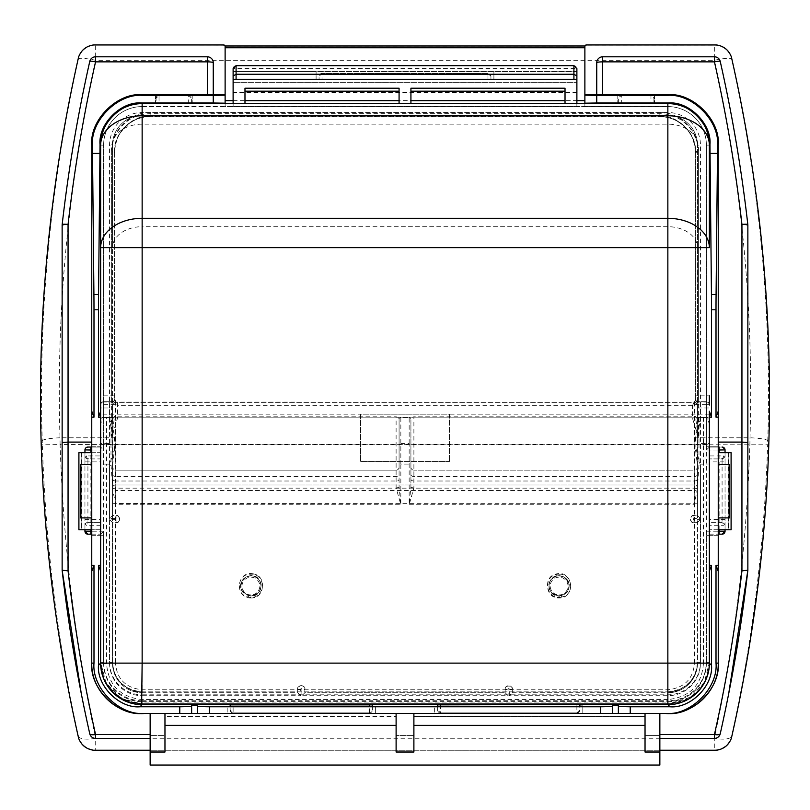 <?xml version="1.0" encoding="UTF-8"?>
<svg xmlns="http://www.w3.org/2000/svg" width="810" height="810" viewBox="0 0 810 810"><rect width="100%" height="100%" fill="white"/><g stroke="black" fill="none" stroke-linecap="round" stroke-linejoin="round"><path stroke-width="0.61" stroke-dasharray="4.05 3.04" d="M731.359 738.325L731.643 736.168A17.779 17.779 -38.7 0 1 714.298 750.04L714.298 738.264L95.701 738.264C75.289 644.304 63.423 546.406 60.112 444.568L767.657 444.791C764.306 545.808 752.298 642.927 731.643 736.168A17.779 5.883 -167.7 0 1 714.298 738.264C734.71 644.304 746.577 546.406 749.888 444.568L749.999 437.795C753.837 310.473 741.95 184.639 714.339 60.294L714.339 45.097L716.455 44.945M714.46 44.945L586.653 44.945L584.881 46.615M586.055 44.945L586.653 44.945M698.382 402.307A2.967 2.4 -0 0 1 695.415 399.907L695.415 151.602L695.415 399.897L692.742 405L695.031 404.706L698.382 402.307L698.382 152.229A38.526 38.526 0 0 0 659.856 113.704L150.144 113.704A38.526 38.526 0 0 0 111.618 152.229L114.585 152.229C112.995 134.642 132.556 115.081 150.144 116.67A35.559 35.559 0 0 0 114.585 152.229L114.585 398.773A2.967 2.967 0 0 1 111.618 401.74L103.619 401.74A2.967 2.967 0 0 0 100.653 404.706A2.967 2.967 0 0 1 103.619 401.74L111.618 401.74L111.618 152.229M121.004 698.301L106.039 682.951L100.653 662.428L103.629 677.909L108.398 686.667L121.004 698.301L142.145 704.113L667.855 704.113L690.606 697.288L704.417 682.131L709.347 662.428A2.967 0.769 -0 0 1 709.337 662.438A2.967 0.769 -0 0 1 706.381 663.198C704.467 686.434 691.629 699.384 667.855 702.057L667.855 704.599C688.378 706.452 711.2 683.64 709.347 663.117C711.19 683.64 688.389 706.452 667.865 704.599L142.145 704.599C121.621 706.452 98.8 683.64 100.653 663.117L100.653 662.428A2.967 0.769 180 0 0 100.663 662.438A2.967 0.769 180 0 0 103.619 663.198C105.533 686.434 118.371 699.384 142.145 702.057L667.855 702.057M695.415 398.834A2.967 2.967 0 0 0 698.382 401.74L706.381 401.74A2.967 2.967 0 0 1 709.347 404.706A2.967 2.967 0 0 0 706.381 401.74L698.382 401.74A2.967 2.967 0 0 1 695.415 398.773A2.967 2.967 0 0 0 695.415 398.834L695.415 395.817L706.381 395.817L706.381 145.101A38.526 38.526 0 0 0 667.855 106.576L584.881 106.576L584.881 103.609L584.881 106.576L225.119 106.576L225.119 103.609L225.119 106.576L142.145 106.576A38.526 38.526 0 0 0 103.619 145.101L103.619 417.15L706.381 417.15L103.619 417.15L103.619 444.305L100.653 444.244L100.653 420.117A2.967 2.967 0 0 1 103.619 417.15A2.967 2.967 0 0 0 100.653 420.117L100.653 417.15M668.483 94.719L667.865 94.719M709.347 247.647L709.347 145.122A41.492 41.492 0 0 0 667.855 103.629L584.881 103.609L585.114 46.089L224.886 46.089L225.119 46.615M747.863 570.24L747.863 225.281A5.923 5.923 0 0 0 747.832 224.613C741.575 169.715 732.382 115.324 720.232 61.418A5.923 5.923 0 0 0 714.45 56.801L602.66 56.801A5.923 5.923 0 0 0 596.737 62.724L596.737 94.719L584.881 94.719M718.237 411.227L718.237 442.098M164.967 752.014L164.967 713.488L396.11 713.488L396.11 735.419L413.89 735.419L396.11 735.419L396.11 713.488L396.11 752.014M62.137 570.24L62.137 225.281A5.923 5.923 0 0 1 62.167 224.613C68.425 169.715 77.618 115.324 89.768 61.418A5.923 5.923 0 0 1 95.55 56.801L207.34 56.801A5.923 5.923 0 0 1 213.263 62.724L213.263 94.719L225.119 94.719M78.205 58.816L78.317 58.968C50.362 184.903 38.333 312.204 42.231 440.883L42.343 444.791C45.694 545.808 57.702 642.927 78.357 736.168L78.205 736.371A1540.974 1540.974 0 0 1 78.205 58.816L78.641 56.852M42.231 440.883A17.779 2.582 -1.8 0 1 60.001 437.795L60.112 444.568L42.343 444.791M698.382 151.176C700.103 132.162 678.912 111.021 659.856 112.742L659.856 116.134C677.443 114.544 697.005 134.055 695.415 151.602L698.382 151.176L698.382 437.795L692.449 418.122L692.449 405.294A111.901 111.901 135 0 0 692.742 405M692.449 418.122A2.967 1.833 180 0 0 695.415 416.289L698.382 437.795L749.999 437.795A17.779 2.582 -178.2 0 1 767.769 440.883L767.657 444.791M731.359 56.852L731.683 58.968C759.638 184.903 771.667 312.204 767.769 440.883M111.618 402.307A2.967 2.4 180 0 0 114.585 399.897L114.585 151.591L111.618 151.176L111.618 437.795L117.551 418.122L117.551 402.337L692.449 402.337L117.551 402.337L117.551 405.294A111.901 111.901 45 0 1 117.258 405L114.969 404.706L111.618 401.74A2.967 2.967 0 0 0 114.585 398.773L117.258 405M117.551 418.122A2.967 1.833 -0 0 1 114.585 416.289L111.618 437.795L60.001 437.795C56.163 310.473 68.05 184.639 95.661 60.294L95.661 45.097A17.779 17.779 -38.7 0 0 78.317 58.968A17.779 2.521 12.6 0 1 95.661 60.294L714.339 60.294A17.779 2.521 167.4 0 1 731.683 58.968A17.779 17.779 -141.3 0 0 714.339 45.097L586.653 45.097M100.663 144.585A41.492 41.492 0 0 1 142.145 103.609L225.119 103.609L224.886 46.089L223.347 45.097L95.539 44.945L223.347 45.097M100.653 145.101L103.619 145.101M709.337 144.585A41.492 41.492 0 0 0 667.855 103.609L667.855 106.576M709.347 145.101L706.381 145.101M698.382 152.229L695.415 152.229C697.005 134.642 677.443 115.081 659.856 116.67L150.144 116.67L659.856 116.67A35.559 35.559 0 0 1 695.415 152.229A35.559 35.559 0 0 0 659.856 116.67L659.856 116.134L150.144 116.134C128.476 118.311 116.62 130.137 114.585 151.591M718.237 571.253L718.237 535.683L709.347 535.683L709.347 420.117A2.967 2.967 0 0 0 706.381 417.15A2.967 2.967 0 0 1 709.347 420.117L709.347 662.428C708.993 677.079 702.756 688.702 690.606 697.288M695.415 399.37A2.967 2.967 0 0 1 692.449 402.337A2.967 2.967 0 0 0 695.415 399.37M659.856 112.742L150.144 112.742C131.088 111.021 109.897 132.162 111.618 151.176M233.118 103.609L576.882 103.609L233.118 103.609L233.118 106.373L576.882 106.373L576.882 103.629M576.882 92.36L233.118 92.36L233.118 82.286L576.882 82.286L233.118 82.286L233.118 79.319L576.882 79.319L233.118 79.319L233.118 82.286L233.118 79.319L576.882 79.319L576.882 106.373M576.882 71.614L233.118 71.614L233.118 68.647A2.967 2.967 0 0 1 236.085 65.691L573.915 65.691A2.967 2.967 0 0 1 576.882 68.647L576.882 71.614L576.882 68.647L233.118 68.647L233.118 71.614L316.102 71.614L316.102 79.319L316.102 71.614L576.882 71.614M150.144 116.134L150.144 116.67A35.559 35.559 0 0 0 114.585 152.229L114.585 151.602C112.995 134.055 132.556 114.544 150.144 116.134L150.144 112.742M100.653 565.319L100.653 663.117C98.81 683.64 121.611 706.452 142.135 704.599L667.855 704.599A41.492 41.492 0 0 0 709.347 663.117L706.381 663.117L706.381 145.122A38.526 38.526 0 0 0 667.855 106.596L667.855 103.629M645.033 752.014L645.033 713.488L659.856 713.488L659.856 750.242L150.144 750.242L659.856 750.242L659.856 765.055L150.144 765.055L150.144 713.488L396.11 713.488L164.967 713.488L164.967 716.455L164.967 713.488M150.144 738.386L95.55 738.386A5.923 5.923 0 0 1 89.768 733.759M645.033 713.488L413.89 713.488L413.89 735.419L413.89 713.488L645.033 713.488L645.033 735.419L659.856 735.419L645.033 735.419L645.033 713.488L396.11 713.488M227.195 713.488L375.364 713.488L227.195 713.488L227.195 706.462L227.195 713.488M434.636 713.488L582.805 713.488L434.636 713.488L434.636 706.462L434.636 713.488M164.967 735.419L164.967 716.455L396.11 716.455L164.967 716.455L164.967 735.419L150.144 735.419L164.967 735.419M114.585 399.37A2.967 2.967 0 0 0 117.551 402.337A2.967 2.967 0 0 1 114.585 399.37M78.205 736.371L78.641 738.325M95.539 750.242L714.46 750.242L95.701 750.04A17.779 17.779 -141.3 0 1 78.357 736.168A17.779 5.883 -12.3 0 0 95.701 738.264L95.701 750.04L93.545 750.242M716.455 750.242L714.46 750.242M223.945 44.945L223.347 44.945M95.539 44.945L93.545 44.945M142.145 94.719L141.517 94.719M91.763 411.227L91.763 446.786L100.653 446.786L100.653 452.709L91.763 452.709L91.763 446.786L100.653 446.786M720.657 731.865L728.666 693.856M659.856 738.386L714.45 738.386A5.923 5.923 0 0 0 720.232 733.759A5.923 5.923 0 0 1 714.45 738.386M709.347 565.319L709.347 535.683L706.381 535.683L718.237 535.683L718.237 529.76L709.347 529.76L718.237 529.76L718.237 446.786L706.381 446.786L718.237 446.786M709.347 404.706L709.347 395.817L706.381 395.817L706.381 404.706L709.347 404.706M618.364 103.356L618.364 98.293L621.331 95.337L621.331 103.629L618.364 103.629L653.923 103.609L650.967 103.629L650.967 95.337A2.967 2.967 0 0 1 653.923 98.293L653.923 103.629L618.364 103.629L618.364 98.293A2.967 2.967 0 0 1 621.331 95.337L650.967 95.337L653.923 98.293L653.923 103.356M618.364 713.488L618.364 705.226M612.441 713.488L612.441 705.226M582.805 713.488L582.805 706.462L582.805 713.488M437.602 706.158L579.838 706.158M617.777 95.033L617.777 103.356L617.777 95.033M654.52 95.033L654.52 103.356L654.52 95.033M493.897 71.614L493.897 79.319L493.897 71.614M718.237 452.709L728.18 452.709L728.18 529.76L718.237 529.76M730.974 529.76L728.18 529.76M730.974 452.709L728.18 452.709M729.486 517.904L718.237 517.904M729.486 464.565L718.237 464.565M413.89 752.014L413.89 713.488M731.794 736.371A1540.974 1540.974 0 0 0 731.794 58.816M89.343 731.865L81.324 693.846M579.838 704.599L437.602 704.599L579.838 704.599L579.838 709.935A2.967 2.967 0 0 1 576.882 712.901L576.882 704.599M372.397 706.462L372.397 709.935L369.441 712.901A2.967 2.967 0 0 0 372.397 709.935L372.397 704.599L230.161 704.599L230.161 709.935L230.161 706.462M372.397 706.158L230.161 706.158M191.636 103.356L191.636 98.293A2.967 2.967 0 0 0 188.669 95.337L188.669 103.629L156.077 103.609L159.033 103.629L159.033 95.337A2.967 2.967 0 0 0 156.077 98.293L156.077 103.629L191.636 103.629L191.636 98.293L188.669 95.337L159.033 95.337L156.077 98.293L156.077 103.356M197.559 713.488L197.559 705.226M191.636 713.488L191.636 705.226M375.364 713.488L375.364 706.462L375.364 713.488M192.223 95.033L192.223 103.356L192.223 95.033M155.48 95.033L155.48 103.356L155.48 95.033M493.897 79.319L316.102 79.319L493.897 79.319M91.763 571.253L91.763 535.683L103.619 535.683L91.763 535.683L91.763 529.76L100.653 529.76L100.653 452.709L91.763 452.709L91.763 529.76L100.653 529.76L100.653 662.428M79.026 529.76L91.763 529.76M79.026 452.709L81.82 452.709L81.82 529.76M81.82 452.709L91.763 452.709M80.514 517.904L91.763 517.904M80.514 464.565L91.763 464.565M250.898 594.955A8.89 8.89 0 0 1 242.008 586.065A8.89 8.89 0 0 1 250.898 577.176A8.89 8.89 0 0 1 259.797 586.065A8.89 8.89 0 0 1 250.898 594.955M559.103 594.955A8.89 8.89 0 0 0 567.992 586.065A8.89 8.89 0 0 0 559.103 577.176A8.89 8.89 0 0 0 550.203 586.065A8.89 8.89 0 0 0 559.103 594.955M245.491 577.135C237.927 586.096 239.73 592.414 250.898 596.089C264.141 596.656 264.182 575.059 250.908 575.586L245.491 577.135M559.092 575.586L564.509 577.135C572.073 586.096 570.27 592.414 559.103 596.089C545.859 596.656 545.818 575.059 559.092 575.586M109.552 519.686L109.552 663.117L112.509 663.117A29.636 29.636 0 0 0 142.145 692.753A29.636 29.636 0 0 1 112.509 663.117L112.509 522.653L116.063 522.653C120.204 524.131 120.224 514.067 116.063 515.535L112.509 515.535L109.552 518.501L116.063 518.501A0.597 0.597 0 0 1 116.66 519.088A0.597 0.597 0 0 1 116.063 519.686L109.552 519.686L112.509 522.653L116.063 522.653A3.554 3.554 0 0 0 119.627 519.088A3.554 3.554 0 0 0 116.063 515.535L112.509 515.535L112.509 145.122A29.636 29.636 0 0 1 142.145 115.486L667.855 115.486A29.636 29.636 0 0 1 697.491 145.122A29.636 29.636 0 0 0 667.855 115.486L142.145 115.486A29.636 29.636 0 0 0 112.509 145.122A29.636 20.959 -0 0 1 142.145 124.163L142.145 112.519A32.602 32.602 0 0 0 109.552 145.122L109.552 518.501M372.397 704.599L369.441 704.599L369.441 712.901L233.118 712.901L233.118 704.599L230.161 704.599M230.161 709.935A2.967 2.967 0 0 0 233.118 712.901L230.161 709.935M700.447 519.686L697.491 522.653L693.937 522.653L693.937 519.686L700.447 519.686L700.447 663.117A32.602 32.602 0 0 1 667.855 695.709L509.308 695.709L512.274 692.753L512.274 689.188C513.742 685.027 503.678 685.058 505.167 689.188L505.167 692.753L505.167 689.188A3.554 3.554 0 0 1 508.72 685.635A3.554 3.554 0 0 1 512.274 689.188L512.274 692.753L667.855 692.753A29.636 29.636 0 0 0 697.491 663.117A29.636 29.636 0 0 1 667.855 692.753L667.855 663.117L697.491 663.117L697.491 522.653L693.937 522.653A3.554 3.554 0 0 1 690.373 519.088A3.554 3.554 0 0 1 693.937 515.535L697.491 515.535L697.491 145.122A29.636 20.959 180 0 0 667.855 124.163L142.145 124.163L142.145 226.699L667.855 226.699A29.636 20.959 180 0 1 697.491 247.647L142.145 247.647L142.145 226.699A29.636 20.959 0 0 0 112.509 247.647L112.509 145.122L109.552 145.122M304.833 692.753L304.833 689.188L301.877 689.188L301.877 695.709L304.833 692.753L505.167 692.753L304.833 692.753L304.833 689.188A3.554 3.554 0 0 0 301.279 685.635A3.554 3.554 0 0 0 297.726 689.188L297.726 692.753L142.145 692.753L142.145 663.117L667.855 663.117L667.855 112.519A32.602 32.602 0 0 1 700.447 145.122L700.447 518.501L693.937 518.501A0.597 0.597 0 0 0 693.34 519.088A0.597 0.597 0 0 0 693.937 519.686M300.692 695.709L297.726 692.753L142.145 692.753L142.145 695.709L300.692 695.709L300.692 689.188A0.597 0.597 0 0 1 301.279 688.601A0.597 0.597 0 0 1 301.877 689.188M322.026 79.319L319.059 79.319L319.059 76.353L319.059 79.319L490.941 79.319L322.026 79.319L322.026 73.396L487.974 73.396A2.967 2.967 0 0 1 490.941 76.353L490.941 79.319L490.941 76.353L487.974 73.396L322.026 73.396L319.059 76.353A2.967 2.967 0 0 1 322.026 73.396M112.509 515.535L112.509 247.647L142.145 247.647L142.145 663.117L112.509 663.117L112.509 522.653M437.602 704.599L437.602 709.935L440.559 712.901L576.882 712.901L440.559 712.901A2.967 2.967 0 0 1 437.602 709.935L437.602 706.462M505.167 692.753L508.123 695.709L301.877 695.709M142.145 106.576L142.145 103.629A41.492 41.492 0 0 0 100.653 145.122L100.653 663.117A41.492 41.492 0 0 0 142.145 704.599L142.145 702.057M244.974 103.629L244.974 88.219L399.077 88.219L399.077 103.629M188.669 103.629L159.033 103.629M621.331 103.629L650.967 103.629M693.937 522.653C689.796 524.131 689.776 514.067 693.937 515.535L697.491 515.535L697.491 145.122L700.447 145.122M512.274 692.753L667.855 692.753L667.855 695.709M449.439 414.173L449.439 461.589L449.439 414.173L360.561 414.173L360.561 461.589L449.439 461.589L360.561 461.589L360.561 414.173L449.439 414.173M621.331 95.337L650.967 95.337M565.026 103.629L565.026 88.219L410.923 88.219L410.923 103.629M576.882 712.901L579.838 709.935L579.838 706.462M304.833 689.188C306.322 685.058 296.257 685.027 297.726 689.188L297.726 692.753M697.491 515.535L700.447 518.501M700.447 663.117L697.491 663.117L697.491 522.653M369.441 704.599L233.118 704.599M233.118 92.36L233.118 106.373M576.882 103.032L233.118 103.032L576.882 103.032M188.669 95.337L159.033 95.337M369.441 712.901L233.118 712.901M112.509 465.244L112.509 662.226A2.967 0.78 0 0 0 115.476 663.005C116.792 679.013 125.682 687.933 142.145 689.766L667.855 689.766C684.318 687.933 693.208 679.013 694.524 663.005A2.967 0.78 180 0 0 697.491 662.246L697.491 465.669L694.848 444.325L700.447 465.669L700.447 662.226A32.602 32.602 0 0 1 667.855 694.818L142.145 694.818L142.145 691.861A29.636 29.636 0 0 1 112.509 662.226A2.967 0.78 0 0 1 112.509 662.226C114.038 680.005 123.92 689.887 142.145 691.861L667.855 691.861L142.145 691.861C134.814 692.722 127.119 689.037 119.05 680.795C111.507 669.394 113.461 668.523 112.509 662.246L112.509 465.669L109.552 465.669L109.552 662.226A32.602 32.602 0 0 0 142.145 694.818M694.524 663.005L694.524 490.536A2.967 1.903 180 0 1 697.491 492.44L697.491 465.669L700.447 465.669M100.653 458.905L100.653 461.872L84.949 461.872L84.949 456.739L85.009 457.326L86.397 455.939L100.653 455.939L100.653 458.905L89.181 458.905L100.653 458.905M86.397 455.939A2.967 2.784 90 0 0 89.181 458.905L87.915 459.472L85.009 457.326M697.491 492.44L697.491 662.226A2.967 0.78 180 0 0 697.491 662.226C695.962 680.005 686.08 689.887 667.855 691.861A29.636 29.636 0 0 0 697.491 662.226L700.447 662.226M706.381 662.226L706.381 531.208L709.347 534.175L709.347 662.226A5.923 1.549 0 0 1 703.414 663.775C701.642 685.199 689.786 697.126 667.855 699.567L667.855 703.708C693.299 701.025 707.12 687.194 709.347 662.226A41.492 41.492 0 0 1 667.855 703.708L142.145 703.708L667.855 703.708L667.855 700.751A38.526 38.526 0 0 0 706.381 662.226L709.347 662.226A41.492 41.492 0 0 1 667.855 703.708M703.414 417.413L703.414 464.11L709.347 463.988L709.347 411.227L709.347 447.049L706.381 450.016L706.381 402.043L695.456 402.043L706.381 402.043L706.381 418.213A5.923 5.923 0 0 0 703.414 417.413L699 417.413A1.782 1.782 0 0 0 697.218 419.195L697.218 489.382L697.218 419.195A1.782 1.782 0 0 1 699 417.413L703.414 417.413A5.923 5.923 0 0 1 709.347 423.346L706.381 418.213M709.347 571.253L709.347 463.988M696.225 402.043L700.458 402.043A2.967 2.967 0 0 0 697.491 404.98L697.491 405A2.967 2.967 0 0 1 700.447 402.043L700.447 421.321L694.848 442.665L697.491 421.321L697.491 405.01L697.481 421.737M396.11 487.873A2.967 1.286 180 0 0 399.077 486.597L399.077 464.079L400.849 464.11L400.849 504.751L396.11 487.873L396.11 416.826A2.967 2.967 0 0 1 399.077 419.793L399.077 486.597L400.849 504.751L115.739 504.751L112.782 490.313L112.782 419.793A2.967 2.967 0 0 1 115.739 416.826L396.11 416.826M103.619 662.226L100.653 662.226A41.492 41.492 0 0 0 142.145 703.708L142.145 700.751A38.526 38.526 0 0 1 103.619 662.226L103.619 531.208L100.653 534.175L100.653 662.226A5.923 1.549 180 0 0 106.586 663.775C108.358 685.199 120.214 697.126 142.145 699.567L142.145 703.708C116.701 701.025 102.88 687.194 100.653 662.226L100.653 405.01A2.967 2.967 0 0 1 103.619 402.043L114.544 402.043L103.619 402.043L103.619 405.01L709.347 405.01A2.967 2.967 0 0 0 706.381 402.043A2.967 2.967 0 0 1 709.347 405.01M91.763 450.016L103.619 450.016L100.653 447.049L91.763 447.049L100.653 447.049L100.653 405.01L103.619 405.01L103.619 418.213A5.923 5.923 0 0 1 106.586 417.413L106.586 464.11L100.653 463.988M413.89 487.873A2.967 1.286 0 0 1 410.923 486.597L410.923 464.079L400.849 464.11L400.849 443.495L409.151 443.495L409.151 504.751L413.89 487.873L413.89 416.826A2.967 2.967 0 0 0 410.923 419.793L410.923 486.597L409.151 504.751L694.261 504.751L697.218 489.382M725.051 456.739L722.085 459.472L720.819 458.905L709.347 458.905L720.819 458.905A2.967 2.784 90 0 0 723.603 455.939L709.347 455.939L709.347 461.872L722.085 461.872L722.085 521.751L725.051 524.495L725.051 450.016L722.085 447.049L719.118 447.049L722.085 447.049M115.739 416.826L115.739 470.164L396.11 470.164L115.739 470.164A2.967 2.967 0 0 1 112.782 467.208A2.967 2.967 0 0 0 115.739 470.164L115.739 476.523L396.11 476.523A2.967 1.903 180 0 0 399.077 474.609M697.218 419.793A2.967 2.967 0 0 0 694.261 416.826L413.89 416.826M410.923 464.079L410.923 419.793M409.151 417.413A1.782 1.782 0 0 1 410.923 419.195A1.782 1.782 0 0 0 409.151 417.413L400.849 417.413L400.849 443.495L399.077 443.495L399.077 419.195A1.782 1.782 0 0 1 400.849 417.413L409.151 417.413L409.151 443.495L410.923 443.495M400.849 417.413A1.782 1.782 0 0 0 399.077 419.195L399.077 419.793M112.782 419.793L112.782 489.382M106.586 417.413L111 417.413A1.782 1.782 0 0 1 112.782 419.195A1.782 1.782 0 0 0 111 417.413L106.586 417.413A5.923 5.923 0 0 0 100.653 423.346L103.619 418.213M700.447 421.321L697.491 421.737M722.085 521.751L720.819 522.318A2.967 2.784 -90 0 1 723.603 525.285L724.99 523.898M725.051 519.362L709.347 519.362L709.347 522.318L720.819 522.318L709.347 522.318L709.347 525.285L723.603 525.285M725.051 524.495L725.051 531.208L709.347 531.208L709.347 525.285M709.347 534.175L718.237 534.175L709.347 534.175L709.347 531.208M709.347 447.049L718.237 447.049L709.347 447.049L718.237 447.049L709.347 447.049L709.347 450.016L725.051 450.016M709.347 455.939L709.347 450.016M709.347 519.362L709.347 461.872M725.051 452.709L725.051 529.76M112.519 465.244L115.152 444.325L109.552 465.669M697.491 405.01L694.848 402.074L114.544 402.043M112.509 503.233L115.476 503.486L115.476 490.536L694.524 490.536L694.524 484.987A2.967 2.967 0 0 1 697.491 487.944A2.967 2.967 0 0 0 694.524 484.987L115.476 484.987L115.476 402.084M694.524 402.084L694.524 484.987L115.476 484.987A2.967 2.967 0 0 0 112.509 487.944A2.967 2.967 0 0 1 115.476 484.987L115.476 490.536A2.967 1.903 0 0 0 112.509 492.44M103.619 450.016L103.619 407.977L109.552 407.977L109.552 421.321L115.152 442.665L112.509 421.321L112.509 405.01L112.509 421.747M109.552 421.321L112.519 421.747M87.915 459.472L87.915 521.751L89.181 522.318L100.653 522.318L100.653 525.285L86.397 525.285L85.009 523.898L84.949 524.495L84.949 461.872M84.949 519.362L100.653 519.362L100.653 522.318L89.181 522.318A2.967 2.784 -90 0 0 86.397 525.285M100.653 404.949L100.653 407.977L103.619 407.977L103.619 402.043A2.967 2.967 0 0 0 100.653 405.01M694.261 416.826L694.261 470.164A2.967 2.967 0 0 0 697.218 467.208A2.967 2.967 0 0 1 694.261 470.164L413.89 470.164L694.261 470.164L694.261 481.018L413.89 481.018A2.967 1.903 0 0 1 410.923 479.105M694.848 402.074L695.456 402.043M399.077 464.079L399.077 443.495M112.782 490.313L111 464.11L111 443.495L112.782 443.495M561.502 597.041C546.588 600.736 541.596 576.325 556.683 573.875C571.647 570.169 576.578 594.621 561.502 597.041M253.317 573.875C238.353 570.169 233.422 594.621 248.498 597.041C263.412 600.736 268.404 576.325 253.317 573.875L252.953 575.9C258.005 577.358 260.678 580.659 260.972 585.812C260.405 591.877 257.033 595.218 250.867 595.846A9.902 9.659 180 0 1 248.842 595.633C243.79 594.165 241.117 590.865 240.823 585.731C241.4 579.656 244.772 576.315 250.938 575.697L252.953 575.9C247.587 575.667 243.962 577.317 242.109 580.861C238.565 586.46 240.813 591.381 248.842 595.633L248.488 597.031M87.915 521.751L85.009 523.898M90.882 447.049L87.915 447.049L84.949 450.016L84.949 456.739M100.653 447.049L100.653 450.016L84.949 450.016M91.763 534.175L100.653 534.175L91.763 534.175M84.949 524.495L84.949 531.208L100.653 531.208L100.653 534.175M84.949 452.709L84.949 529.76M399.077 467.208A2.967 2.967 0 0 1 396.11 470.164A2.967 2.967 0 0 0 399.077 467.208M694.848 442.665L694.848 444.325M410.923 467.208A2.967 2.967 0 0 0 413.89 470.164A2.967 2.967 0 0 1 410.923 467.208M697.258 490.313L699 464.11L699 443.495L697.218 443.495M115.152 442.665L115.152 444.325M106.586 663.775L106.586 464.11L111 464.11M703.414 663.775L703.414 464.11L699 464.11M559.052 574.199C543.723 573.652 543.814 598.63 559.143 597.952C574.472 598.509 574.371 573.531 559.052 574.199L559.062 575.697L557.047 575.9C551.995 577.358 549.322 580.659 549.028 585.812C549.595 591.877 552.967 595.218 559.133 595.846A9.902 9.659 0 0 0 561.158 595.633C566.21 594.165 568.883 590.865 569.177 585.731C568.6 579.656 565.228 576.315 559.062 575.697C565.228 576.315 568.6 579.656 569.177 585.731C568.65 591.796 565.309 595.168 559.133 595.846C552.967 595.218 549.595 591.877 549.018 585.812C549.544 579.737 552.896 576.366 559.062 575.697C545.727 577.834 544.867 593.365 559.133 595.846L559.143 597.952M250.857 597.952C235.528 598.509 235.629 573.531 250.948 574.199C266.277 573.652 266.186 598.63 250.857 597.952L250.867 595.846C257.033 595.218 260.405 591.877 260.982 585.812C260.455 579.737 257.104 576.366 250.938 575.697C244.772 576.315 241.4 579.656 240.823 585.731C241.35 591.796 244.691 595.168 250.867 595.846C265.184 593.315 264.222 577.834 250.938 575.697C243.668 577.388 240.307 580.8 240.833 585.934C242.504 589.356 238.545 592.242 250.867 595.846M724.99 457.326L723.603 455.939M113.785 402.043L109.542 402.043A2.967 2.967 0 0 1 112.509 404.98A2.967 2.967 0 0 0 109.552 402.043L109.552 407.977L112.509 407.977M112.509 405.01L115.152 402.074M100.653 519.362L100.653 461.872M100.653 455.939L100.653 450.016M100.653 531.208L100.653 525.285M695.031 404.706L706.381 404.706L706.381 446.786M103.619 446.786L103.619 444.305L709.347 444.244M233.118 100.642L576.882 100.642M709.347 414.183L100.653 414.183M114.969 404.706L100.653 404.706M114.585 395.817L100.653 395.817M413.89 716.455L645.033 716.455L413.89 716.455M728.605 452.709L728.605 529.76M720.232 61.418A5.923 5.923 0 0 0 714.45 56.801M150.144 116.67L150.144 113.704M659.856 116.67L659.856 113.704M692.449 405.294L117.551 405.294M81.395 452.709L81.395 529.76M706.381 535.683L706.381 663.198M103.619 535.683L103.619 663.198M116.063 519.686L116.063 522.653A3.554 3.554 0 0 0 119.627 519.088A3.554 3.554 0 0 0 116.063 515.535L116.063 518.501M505.167 689.188L508.123 689.188L508.123 695.709M512.274 689.188L509.308 689.188A0.597 0.597 0 0 0 508.72 688.601A0.597 0.597 0 0 0 508.123 689.188M693.937 515.535L693.937 518.501M297.726 689.188L300.692 689.188M440.559 704.599L440.559 712.901M109.552 663.117A32.602 32.602 0 0 0 142.145 695.709M667.855 704.599L667.855 701.642L142.145 701.642L142.145 704.599M142.145 701.642A38.526 38.526 0 0 1 103.619 663.117L100.653 663.117M103.619 663.117L103.619 145.122L100.653 145.122M103.619 145.122A38.526 38.526 0 0 1 142.145 106.596L142.145 103.629M142.145 106.596L667.855 106.596M667.855 701.642A38.526 38.526 0 0 0 706.381 663.117M509.308 695.709L509.308 689.188M667.855 112.519L142.145 112.519M112.509 145.122A29.636 29.636 0 0 1 142.145 115.486M487.974 79.319L487.974 73.396M706.381 145.122L709.347 145.122M697.491 145.122A29.636 29.636 0 0 0 667.855 115.486M697.491 503.233L115.476 503.486L115.476 663.005M142.145 689.766L142.145 691.861M112.509 490.06A2.967 1.903 180 0 1 115.476 488.157L694.524 488.157A2.967 1.903 -0 0 1 697.491 490.06M697.491 407.977L709.337 407.977L709.347 404.949M722.085 459.472L722.085 461.872L725.051 461.872M699 417.413L699 443.495L709.347 443.495M142.145 700.751L667.855 700.751M667.855 699.567L142.145 699.567M112.509 662.226L109.552 662.226M100.653 662.226A41.492 41.492 0 0 0 142.145 703.708M697.218 474.609A2.967 1.903 180 0 1 694.261 476.523L413.89 476.523A2.967 1.903 -0 0 1 410.923 474.609M697.218 479.105A2.967 1.903 180 0 1 694.261 481.018L694.261 504.751M667.855 689.766L667.855 694.818M112.782 479.105A2.967 1.903 0 0 0 115.739 481.018L115.739 504.751M112.782 474.609A2.967 1.903 -0 0 0 115.739 476.523L115.739 481.018L396.11 481.018A2.967 1.903 180 0 0 399.077 479.105M111 417.413L111 443.495L100.653 443.495M103.619 531.208L91.763 531.208M90.882 529.76L90.882 452.709M706.381 531.208L718.237 531.208M719.118 529.76L719.118 452.709M718.237 450.016L706.381 450.016M557.047 575.9C541.829 581.59 550.891 598.347 561.158 595.633C571.516 594.155 573.419 575.292 557.047 575.9L556.683 573.875M561.158 595.633L561.512 597.031M250.948 574.199L250.938 575.697M695.415 151.591C693.38 130.137 681.524 118.311 659.856 116.134M667.855 691.861C675.196 692.742 682.921 689.026 691.011 680.714C698.017 670.326 696.721 668.392 697.491 662.246M559.062 575.697C566.322 577.378 569.693 580.79 569.167 585.934C567.496 589.356 571.445 592.242 559.133 595.846M252.953 575.9C267.958 581.418 259.342 598.347 248.842 595.633"/><path stroke-width="1.21" d="M93.99 565.319L91.763 571.253L91.763 565.319L93.99 565.319L93.99 663.117C91.743 688.034 119.445 715.746 144.372 713.488L179.779 713.488L179.779 706.776L139.968 706.776C119.445 708.628 96.633 685.817 98.486 665.293L100.653 663.117A41.492 41.492 0 0 0 142.145 704.599L139.968 706.776M225.119 103.194L213.263 102.991L213.263 95.388L225.119 95.185L225.119 103.629L233.118 103.609L142.145 103.609C121.621 101.756 98.81 124.568 100.653 145.091L100.035 144.474L98.557 294.536A29.626 0.516 90 0 0 98.486 309.784L98.486 417.15L100.653 417.15L100.653 565.319L98.486 565.319L98.486 665.293M98.486 309.784L93.99 309.784L93.99 417.15L91.763 417.15L91.763 411.227L93.99 417.15M91.763 565.319L91.763 417.15M659.856 750.242L716.455 750.242C723.735 749.139 728.706 745.17 731.359 738.325A1540.974 1540.974 0 0 0 731.359 56.852C728.676 49.997 723.715 46.028 716.455 44.945L586.055 44.945A1.782 1.782 0 0 0 584.881 46.615L584.881 94.719L667.865 94.719C692.783 92.472 720.485 120.174 718.237 145.101C720.485 120.174 692.783 92.472 667.855 94.719L667.187 95.388C692.115 93.14 719.806 120.842 717.559 145.76L718.237 145.101L718.237 411.227L716.01 417.15L718.237 417.15L718.237 145.101M645.033 713.488L645.033 752.014L659.856 752.014L659.856 713.488L667.855 713.488C695.577 713.985 718.936 689.472 718.237 663.117L716.01 663.117L716.01 565.319L718.237 571.253L718.237 663.117L718.237 417.15M584.881 103.194L596.737 102.991L596.737 95.388L584.881 95.185L584.881 103.629L576.882 103.609L667.855 103.609C688.378 101.756 711.19 124.568 709.347 145.091L709.965 144.474L711.443 294.536A29.626 0.516 90 0 1 711.514 309.784L711.514 417.15L709.347 417.15L709.347 411.227L711.514 417.15M709.347 395.817L709.347 404.706M602.66 56.801A5.923 5.923 0 0 0 596.737 62.724L596.737 94.719L602.66 94.719L602.66 56.801L714.45 56.801L714.45 61.864C726.55 115.557 735.713 169.746 741.94 224.421L741.94 442.098L718.237 442.098L718.237 446.786M602.66 94.719L667.855 94.719M100.653 411.227L98.486 417.15M100.653 145.091L100.653 145.101A41.492 41.492 0 0 1 100.663 144.585M91.763 571.253L91.763 663.117C89.515 688.034 117.217 715.746 142.145 713.488C114.423 713.985 91.064 689.472 91.763 663.117L91.763 571.253M207.34 56.801A5.923 5.923 0 0 1 213.263 62.724L213.263 94.719L207.34 94.719L207.34 56.801L95.55 56.801A5.923 5.923 0 0 0 89.768 61.418A1529.118 1529.118 0 0 0 62.167 224.613A5.923 0.85 -173.5 0 1 68.06 224.421L68.06 442.098L91.763 442.098M100.035 144.474C98.182 123.94 120.994 101.139 141.517 102.991L142.145 103.609L653.923 103.356M709.347 145.101A41.492 41.492 0 0 0 709.337 144.585M709.965 144.474C711.818 123.94 689.006 101.139 668.483 102.991L667.855 103.609A41.492 41.492 0 0 1 709.347 145.122A41.492 29.332 180 0 0 667.855 115.779L142.145 115.779L142.145 103.609L156.077 103.356M716.01 663.117C718.257 688.034 690.555 715.746 665.628 713.488L630.221 713.488L630.221 706.776L670.032 706.776C690.555 708.628 713.367 685.817 711.514 665.293L709.347 663.117A41.492 41.492 0 0 1 667.855 704.599L579.838 704.599L579.838 706.462M410.923 103.629L565.026 103.629L565.026 88.219L410.923 88.219L410.923 103.629L233.118 103.629L233.118 68.647L236.085 65.691L236.085 79.319L233.118 79.319L233.118 75.958L236.085 74.247L573.915 74.247L573.915 79.319L576.882 79.319L576.882 75.958L573.915 74.247L573.915 65.691L236.085 65.691M565.026 103.629L576.882 103.629L576.882 68.647L573.915 65.691M141.629 704.599L142.145 663.117L667.855 663.117L667.855 704.599L142.145 704.599L579.838 704.599M144.372 713.488L150.144 713.488L150.144 765.055L659.856 765.055L659.856 752.014M95.55 738.386A5.923 5.923 0 0 1 89.768 733.759A5.923 1.964 167.3 0 0 95.55 734.467L95.55 738.386L150.144 738.386M62.137 442.483L68.06 442.098L68.06 570.837C74.49 627.092 83.653 681.635 95.55 734.467L150.144 734.467M164.967 713.488L164.967 752.014L150.144 752.014M665.628 713.488L667.855 713.488C692.783 715.746 720.485 688.034 718.237 663.117M630.221 706.776L618.364 706.563L618.364 713.488L630.221 713.488M618.364 713.488L612.441 713.488L612.441 706.563L600.585 706.776L600.585 713.488L612.441 713.488M209.415 713.488L197.559 713.488L197.559 706.563L209.415 706.776L209.415 713.488L600.585 713.488M179.779 706.776L191.636 706.563L191.636 713.488L197.559 713.488M191.636 713.488L179.779 713.488M62.167 224.613A5.923 5.923 0 0 0 62.137 225.281L62.137 570.23A1529.118 1529.118 0 0 0 89.768 733.759L89.343 731.865M150.144 750.242L93.545 750.242C86.265 749.139 81.294 745.17 78.641 738.325A1540.974 1540.974 0 0 1 78.641 56.852C81.324 49.997 86.285 46.028 93.545 44.945L223.945 44.945A1.782 1.782 0 0 1 225.119 46.615L225.119 94.719L142.135 94.719C117.217 92.472 89.515 120.174 91.763 145.101L91.763 411.227L91.763 145.101C89.515 120.174 117.217 92.472 142.145 94.719L142.813 95.388C117.885 93.14 90.194 120.842 92.441 145.76L91.763 145.101M728.666 693.856L747.863 570.24L747.863 225.281A5.923 5.923 0 0 0 747.832 224.613A1529.118 1529.118 0 0 0 720.232 61.418A5.923 5.923 0 0 0 714.45 56.801M747.863 442.483L741.94 442.098L741.94 570.837L747.863 570.24A1529.118 1529.118 0 0 1 720.232 733.759L720.657 731.865M714.45 738.386A5.923 5.923 0 0 0 720.232 733.759A5.923 1.964 12.7 0 1 714.45 734.467L714.45 738.386L659.856 738.386M207.34 94.719L142.145 94.719M233.118 75.958L233.118 68.647M576.882 75.958L576.882 68.647M711.514 309.784L716.01 309.784A29.626 0.516 -90 0 1 716.081 294.536L717.559 145.76M716.01 309.784L716.01 417.15M716.01 565.319L718.237 565.319M711.514 665.293L711.514 565.319L709.347 565.319L709.347 417.15M711.514 565.319L709.347 571.253L709.347 663.117L709.347 411.227M617.777 103.356L654.52 103.356M596.737 102.991L668.483 102.991M596.737 95.388L667.187 95.388M717.559 153.404L709.965 153.404M617.777 94.77L654.52 95.033L617.777 95.033M618.364 706.563L618.364 705.226L612.441 705.226L612.441 706.563M582.805 706.462L437.602 706.158M579.838 706.158L582.805 706.158M718.237 529.76L731.096 529.76L731.096 452.709L718.237 452.709M718.237 517.904L729.486 517.904L729.486 464.565L718.237 464.565M396.11 713.488L396.11 752.014L413.89 752.014L413.89 713.488M747.832 224.613A5.923 0.85 -6.5 0 0 741.94 224.421A5.923 0.861 -0 0 1 747.863 225.281M741.94 570.837C735.51 627.092 726.347 681.635 714.45 734.467L659.856 734.467M81.324 693.846L62.137 570.24L68.06 570.837M93.99 309.784A29.626 0.516 -90 0 0 93.919 294.536L92.441 145.76M600.585 706.776L209.415 706.776M98.486 565.319L100.653 571.253M191.636 706.563L191.636 705.226L197.559 705.226L197.559 706.563M230.161 706.158L372.397 706.158M213.263 102.991L141.517 102.991M155.48 103.356L192.223 103.356M213.263 95.388L142.813 95.388M92.441 153.404L100.035 153.404M192.223 94.77L155.48 95.033L192.223 95.033M573.915 79.319L236.085 79.319M91.763 452.709L78.904 452.709L78.904 529.76L91.763 529.76M91.763 517.904L80.514 517.904L80.514 464.565L91.763 464.565M100.653 446.786L100.653 444.244M372.397 706.462L372.397 704.599M230.161 706.462L230.161 704.599M709.347 247.647L142.145 247.647L142.145 663.117L100.653 663.117L100.653 247.647A41.492 29.332 -0 0 1 142.145 218.315L667.855 218.315A41.492 29.332 180 0 1 709.347 247.647L709.347 145.122M576.882 103.629L618.364 103.356M233.118 103.629L191.636 103.356M100.653 145.122A41.492 29.332 0 0 1 142.145 115.779L142.145 247.647L100.653 247.647L100.653 145.122A41.492 41.492 0 0 1 142.145 103.629M437.602 706.462L437.602 704.599M244.974 103.629L244.974 88.219L399.077 88.219L399.077 103.629M84.949 449.894L90.882 450.016L90.882 447.049L91.763 447.049L87.915 447.049A2.967 2.967 -179.9 0 0 84.949 450.016L84.949 452.709M718.237 534.175L722.085 534.175L718.237 534.175M722.206 447.059L722.085 447.049A2.967 2.967 -0.1 0 1 725.051 450.016L725.051 452.709M725.051 529.76L725.051 531.208A2.967 2.967 0 0 1 722.085 534.175L725.051 531.208L719.118 531.208L719.118 529.76M91.763 531.208L90.882 531.208L90.882 534.175L91.763 534.175L87.855 534.185A2.967 2.967 0 0 0 87.915 534.175L84.949 531.208A2.967 2.967 0 0 0 87.855 534.175M90.882 529.76L90.882 531.208L84.949 531.208L84.949 529.76M725.051 449.894L718.237 450.016M596.737 62.724A5.923 0.861 -0 0 1 602.66 61.864L714.45 61.864A5.923 0.84 -12.7 0 1 720.232 61.418M91.763 663.117L93.99 663.117M667.855 103.629L667.855 663.117L709.347 663.117A41.492 41.492 0 0 1 667.855 704.599L670.032 706.776M225.119 100.642L233.118 100.642M576.882 100.642L584.881 100.642M62.137 225.281A5.923 0.861 180 0 1 68.06 224.421C74.287 169.746 83.45 115.557 95.55 61.864L207.34 61.864A5.923 0.861 180 0 1 213.263 62.724M716.081 294.536L711.443 294.536M413.89 725.345L645.033 725.345M89.768 61.418A5.923 0.84 -167.3 0 1 95.55 61.864L95.55 56.801M396.11 725.345L164.967 725.345M584.881 47.76L225.119 47.76M93.919 294.536L98.557 294.536M244.974 100.673L399.077 100.673M399.077 91.186L244.974 91.186M565.026 100.673L410.923 100.673M410.923 91.186L565.026 91.186M90.882 452.709L90.882 450.016L91.763 450.016M718.237 531.208L719.118 531.208L719.118 534.175L722.145 534.185M719.118 452.709L719.118 447.049M731.096 452.709L731.096 529.76M225.008 45.988L584.992 45.988M78.904 452.709L78.904 529.76"/></g></svg>
